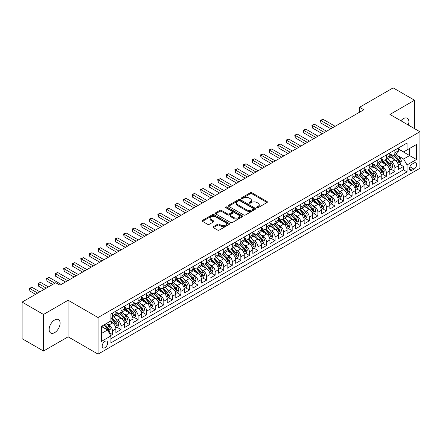 <?xml version="1.0" encoding="UTF-8"?>
<svg xmlns="http://www.w3.org/2000/svg" width="442" height="442" viewBox="0 0 442 442"><rect width="100%" height="100%" fill="white"/><g stroke="black" fill="none" stroke-linecap="round" stroke-linejoin="round"><path stroke-width="0.66" d="M256.951 207.657A0.834 0.481 0 0 0 258.128 207.657L267.056 202.508A1.188 0.685 0 0 0 267.404 202.022A1.188 0.685 0 0 0 267.056 201.535L251.934 192.806A1.188 0.685 0 0 0 250.249 192.806L241.326 197.955A0.834 0.481 0 0 0 241.083 198.298A0.834 0.481 0 0 0 241.326 198.635A0.834 0.481 0 0 0 242.503 198.635L243.658 197.972A3.801 2.193 0 0 1 249.034 197.972L250.294 198.696A3.801 2.193 0 0 1 251.41 200.248A3.801 2.193 0 0 1 250.294 201.801L249.139 202.469A0.834 0.481 0 0 0 248.896 202.806A0.834 0.481 0 0 0 249.139 203.149A0.834 0.481 0 0 0 250.316 203.149L251.47 202.48A3.801 2.193 0 0 1 256.846 202.48L258.106 203.209A3.801 2.193 0 0 1 259.222 204.762A3.801 2.193 0 0 1 258.106 206.315L256.951 206.978A0.834 0.481 0 0 0 256.708 207.32A0.834 0.481 0 0 0 256.951 207.657L256.951 206.978M54.626 332.649A7.746 4.475 120 0 0 59.687 325.82A7.746 4.475 120 0 0 58.499 319.61A7.746 4.475 120 0 0 54.626 319.997A7.746 4.475 120 0 0 49.565 326.82A7.746 4.475 120 0 0 50.753 333.03A7.746 4.475 120 0 0 54.626 332.649M408.292 125.036A7.746 4.475 120 0 0 407.297 118.235A7.746 4.475 120 0 0 403.424 118.622A7.746 4.475 120 0 0 400.911 120.776M104.914 347.694A3.873 2.238 120 0 0 107.445 344.279A3.873 2.238 120 0 0 106.848 341.174A3.873 2.238 120 0 0 104.914 341.368A3.873 2.238 120 0 0 102.384 344.782A3.873 2.238 120 0 0 102.975 347.887A3.873 2.238 120 0 0 104.914 347.694M213.37 226.663A1.188 0.685 0 0 0 213.022 227.144A1.188 0.685 0 0 0 213.37 227.63L217.613 230.083A1.188 0.685 0 0 0 219.293 230.083L229.205 224.359A1.188 0.685 0 0 0 229.553 223.873A1.188 0.685 0 0 0 229.205 223.387L214.083 214.657A1.188 0.685 0 0 0 212.403 214.657L202.491 220.381A1.188 0.685 0 0 0 202.143 220.867A1.188 0.685 0 0 0 202.491 221.348L207.613 224.309A1.188 0.685 0 0 0 209.293 224.309L213.536 221.862A1.188 0.685 0 0 0 213.884 221.376A1.188 0.685 0 0 0 213.536 220.889L210.994 219.42A3.177 1.834 0 0 1 210.066 218.127A3.177 1.834 0 0 1 212.027 216.431A3.177 1.834 0 0 1 215.492 216.829L225.448 222.575A3.177 1.834 0 0 1 226.376 223.873A3.177 1.834 0 0 1 224.414 225.569A3.177 1.834 0 0 1 220.95 225.171L219.293 224.21A1.188 0.685 0 0 0 217.613 224.21L213.37 226.663L213.37 227.63L217.613 225.199L217.613 224.21M68.107 300.251L43.498 314.461L22.1 302.107L22.1 338.677L43.498 351.031L68.107 336.821L98.063 354.119L98.063 317.549L68.107 300.251L68.107 336.821M414.552 128.65L414.552 100.235L389.943 114.445L419.9 131.738L98.063 317.549M414.552 100.235L393.153 87.881L359.556 107.279L359.556 112.218M22.1 302.107L55.698 282.709L59.974 285.178L363.838 109.749L359.556 107.279M243.741 214.994A1.188 0.685 0 0 0 245.42 214.994L255.332 209.27A1.188 0.685 0 0 0 255.68 208.784A1.188 0.685 0 0 0 255.332 208.304L240.21 199.569A1.188 0.685 0 0 0 238.531 199.569L228.619 205.292A1.188 0.685 0 0 0 228.271 205.779A1.188 0.685 0 0 0 228.619 206.265L243.741 214.994M226.05 207.839A0.834 0.481 0 0 1 226.895 207.955L226.895 206.966L242.271 215.845A1.188 0.685 0 0 1 242.619 216.331A1.188 0.685 0 0 1 242.271 216.812L232.354 222.536A1.188 0.685 0 0 1 230.674 222.536L215.552 213.806L219.796 211.375L219.796 210.386L215.552 212.84A1.188 0.685 0 0 0 215.204 213.32A1.188 0.685 0 0 0 215.552 213.806L215.552 212.84M219.796 211.375A1.188 0.685 0 0 1 221.475 211.375L221.475 210.386A1.188 0.685 0 0 0 219.796 210.386M221.475 210.386L227.608 213.928A1.188 0.685 0 0 0 229.287 213.928L232.105 212.304A1.188 0.685 0 0 0 232.453 211.817A1.188 0.685 0 0 0 232.105 211.331L225.718 207.646A0.834 0.481 0 0 1 225.475 207.309A0.834 0.481 0 0 1 225.989 206.862A0.834 0.481 0 0 1 226.895 206.966M110.671 335.528L112.445 334.5L108.892 332.45M106.87 323.721L109.019 324.964A4.84 2.796 60 0 1 112.445 330.892L115.87 328.914L115.87 332.522L121.003 329.561L117.108 327.312M115.434 318.781L117.583 320.019A4.84 2.796 60 0 1 121.003 325.953L124.429 323.975L124.429 327.583L129.561 324.616L125.672 322.367M123.992 313.837L126.141 315.08A4.84 2.796 60 0 1 129.561 321.008L132.987 319.03L132.987 322.638L138.125 319.677L134.23 317.428M132.55 308.897L134.7 310.135A4.84 2.796 60 0 1 138.125 316.069L141.545 314.091L141.545 317.699L146.683 314.732L142.788 312.483M141.108 303.952L143.258 305.195A4.84 2.796 60 0 1 146.683 311.124L150.109 309.146L150.109 312.754L155.241 309.792L151.346 307.544M149.667 299.013L151.816 300.251A4.84 2.796 60 0 1 155.241 306.184L158.667 304.207L158.667 307.814L163.8 304.847L159.905 302.599M158.23 294.068L160.38 295.311A4.84 2.796 60 0 1 163.8 301.24L167.225 299.267L167.225 302.875L172.363 299.908L168.468 297.659M166.789 289.129L168.938 290.372A4.84 2.796 60 0 1 172.363 296.3L175.783 294.322L175.783 297.93L180.922 294.963L177.027 292.714M175.347 284.189L177.496 285.427A4.84 2.796 60 0 1 180.922 291.361L184.342 289.383L184.342 292.991L189.48 290.024L185.585 287.775M183.905 279.245L186.054 280.488A4.84 2.796 60 0 1 189.48 286.416L192.905 284.438L192.905 288.046L198.038 285.084L194.143 282.836M192.469 274.305L194.618 275.543A4.84 2.796 60 0 1 198.038 281.477L201.464 279.499L201.464 283.107L206.596 280.14L202.707 277.891M201.027 269.36L203.176 270.603A4.84 2.796 60 0 1 206.596 276.532L210.022 274.554L210.022 278.162L215.16 275.2L211.265 272.952M209.585 264.421L211.735 265.659A4.84 2.796 60 0 1 215.16 271.592L218.58 269.614L218.58 273.222L223.718 270.255L219.823 268.007M218.144 259.476L220.293 260.719A4.84 2.796 60 0 1 223.718 266.648L227.144 264.675L227.144 268.283L232.277 265.316L228.381 263.067M226.702 254.537L228.851 255.78A4.84 2.796 60 0 1 232.277 261.708L235.702 259.73L235.702 263.338L240.835 260.371L236.94 258.122M235.266 249.597L237.415 250.835A4.84 2.796 60 0 1 240.835 256.763L244.26 254.791L244.26 258.399L249.398 255.432L245.503 253.183M243.824 244.653L245.973 245.896A4.84 2.796 60 0 1 249.398 251.824L252.818 249.846L252.818 253.454L257.957 250.492L254.062 248.244M252.382 239.713L254.531 240.951A4.84 2.796 60 0 1 257.957 246.885L261.377 244.907L261.377 248.514L266.515 245.548L262.62 243.299M260.94 234.768L263.089 236.011A4.84 2.796 60 0 1 266.515 241.94L269.94 239.962L269.94 243.57L275.073 240.608L271.178 238.36M269.504 229.829L271.653 231.067A4.84 2.796 60 0 1 275.073 237L278.499 235.022L278.499 238.63L283.631 235.663L279.742 233.415M278.062 224.884L280.211 226.127A4.84 2.796 60 0 1 283.631 232.056L287.057 230.083L287.057 233.685L292.195 230.724L288.3 228.475M286.62 219.945L288.77 221.188A4.84 2.796 60 0 1 292.195 227.116L295.615 225.138L295.615 228.746L300.753 225.779L296.858 223.53M295.179 215.005L297.328 216.243A4.84 2.796 60 0 1 300.753 222.171L304.179 220.199L304.179 223.807L309.312 220.84L305.416 218.591M303.737 210.06L305.886 211.304A4.84 2.796 60 0 1 309.312 217.232L312.737 215.254L312.737 218.862L317.87 215.9L313.975 213.652M312.301 205.121L314.45 206.359A4.84 2.796 60 0 1 317.87 212.293L321.295 210.315L321.295 213.922L326.434 210.956L322.538 208.707M320.859 200.176L323.008 201.419A4.84 2.796 60 0 1 326.434 207.348L329.854 205.37L329.854 208.978L334.992 206.016L331.097 203.768M329.417 195.237L331.566 196.475A4.84 2.796 60 0 1 334.992 202.408L338.412 200.43L338.412 204.038L343.55 201.071L339.655 198.823M337.975 190.292L340.125 191.535A4.84 2.796 60 0 1 343.55 197.463L346.976 195.491L346.976 199.093L352.108 196.132L348.213 193.883M346.539 185.353L348.683 186.596A4.84 2.796 60 0 1 352.108 192.524L355.534 190.546L355.534 194.154L360.666 191.187L356.771 188.938M355.097 180.413L357.247 181.651A4.84 2.796 60 0 1 360.666 187.579L364.092 185.607L364.092 189.215L369.23 186.248L365.335 183.999M363.656 175.468L365.805 176.712A4.84 2.796 60 0 1 369.23 182.64L372.65 180.662L372.65 184.27L377.788 181.303L373.893 179.06M372.214 170.529L374.363 171.767A4.84 2.796 60 0 1 377.788 177.701L381.214 175.723L381.214 179.33L386.347 176.364L382.452 174.115M380.772 165.584L382.921 166.827A4.84 2.796 60 0 1 386.347 172.756L389.772 170.778L389.772 174.386L394.905 171.424L394.905 167.816A4.84 2.796 -120 0 0 391.485 161.882L389.336 160.645M391.01 169.175L394.905 171.424M115.87 328.914A4.84 2.796 -120 0 0 112.445 322.986L109.876 321.505M124.429 323.975A4.84 2.796 -120 0 0 121.003 318.041L115.71 314.986M132.987 319.03A4.84 2.796 -120 0 0 129.561 313.102L124.268 310.046M141.545 314.091A4.84 2.796 -120 0 0 138.125 308.162L132.832 305.102M150.109 309.146A4.84 2.796 -120 0 0 146.683 303.218L141.39 300.162M158.667 304.207A4.84 2.796 -120 0 0 155.241 298.278L149.948 295.223M167.225 299.267A4.84 2.796 -120 0 0 163.8 293.333L158.507 290.278M175.783 294.322A4.84 2.796 -120 0 0 172.363 288.394L167.065 285.339M184.342 289.383A4.84 2.796 -120 0 0 180.922 283.449L175.629 280.394M192.905 284.438A4.84 2.796 -120 0 0 189.48 278.51L184.187 275.454M201.464 279.499A4.84 2.796 -120 0 0 198.038 273.57L192.745 270.51M210.022 274.554A4.84 2.796 -120 0 0 206.596 268.625L201.303 265.57M218.58 269.614A4.84 2.796 -120 0 0 215.16 263.686L209.867 260.631M227.144 264.675A4.84 2.796 -120 0 0 223.718 258.741L218.425 255.686M235.702 259.73A4.84 2.796 -120 0 0 232.277 253.802L226.984 250.747M244.26 254.791A4.84 2.796 -120 0 0 240.835 248.857L235.542 245.802M252.818 249.846A4.84 2.796 -120 0 0 249.398 243.918L244.1 240.862M261.377 244.907A4.84 2.796 -120 0 0 257.957 238.978L252.664 235.917M269.94 239.962A4.84 2.796 -120 0 0 266.515 234.033L261.222 230.978M278.499 235.022A4.84 2.796 -120 0 0 275.073 229.094L269.78 226.039M287.057 230.083A4.84 2.796 -120 0 0 283.631 224.149L278.338 221.094M295.615 225.138A4.84 2.796 -120 0 0 292.195 219.21L286.902 216.155M304.179 220.199A4.84 2.796 -120 0 0 300.753 214.265L295.46 211.21M312.737 215.254A4.84 2.796 -120 0 0 309.312 209.326L304.019 206.27M321.295 210.315A4.84 2.796 -120 0 0 317.87 204.381L312.577 201.325M329.854 205.37A4.84 2.796 -120 0 0 326.434 199.441L321.135 196.386M338.412 200.43A4.84 2.796 -120 0 0 334.992 194.502L329.699 191.441M346.976 195.491A4.84 2.796 -120 0 0 343.55 189.557L338.257 186.502M355.534 190.546A4.84 2.796 -120 0 0 352.108 184.618L346.815 181.563M364.092 185.607A4.84 2.796 -120 0 0 360.666 179.673L355.374 176.618M372.65 180.662A4.84 2.796 -120 0 0 369.23 174.734L363.937 171.678M381.214 175.723A4.84 2.796 -120 0 0 377.788 169.789L372.495 166.733M389.772 170.778A4.84 2.796 -120 0 0 386.347 164.849L381.054 161.794M413.994 163.021L412.11 164.109A3.751 2.166 120 0 0 409.662 167.413A3.751 2.166 120 0 0 410.237 170.424A3.751 2.166 120 0 0 412.11 170.236L413.994 169.148A3.751 2.166 120 0 0 416.447 165.844A3.751 2.166 120 0 0 415.872 162.833A3.751 2.166 120 0 0 413.994 163.021M98.063 354.119L419.9 168.308L419.9 131.738M101.489 333.461L107.478 330.003L110.903 335.931L110.903 342.854L407.06 171.866L407.06 164.949L403.634 159.021L397.894 155.7M110.903 335.931L101.489 341.368L101.489 326.345L110.903 320.909L110.903 313.991L407.06 143.009L407.06 149.926L416.474 144.49L416.474 159.512L407.06 164.949M115.87 311.914L117.583 312.903A4.84 2.796 60 0 0 120.003 313.146L123.423 311.168A4.84 2.796 -120 0 0 124.429 308.952L124.429 306.184M124.429 306.975L126.141 307.964A4.84 2.796 60 0 0 128.561 308.201L131.987 306.223A4.84 2.796 -120 0 0 132.987 304.008L132.987 301.24M132.987 302.03L134.7 303.019A4.84 2.796 60 0 0 137.119 303.262L140.545 301.284A4.84 2.796 -120 0 0 141.545 299.068L141.545 296.3M141.545 297.09L143.258 298.079A4.84 2.796 60 0 0 145.678 298.317L149.103 296.344A4.84 2.796 -120 0 0 150.109 294.123L150.109 291.355M150.109 292.151L151.816 293.134A4.84 2.796 60 0 0 154.241 293.377L157.661 291.4A4.84 2.796 -120 0 0 158.667 289.184L158.667 286.416M158.667 287.206L160.38 288.195A4.84 2.796 60 0 0 162.8 288.433L166.225 286.46A4.84 2.796 -120 0 0 167.225 284.239L167.225 281.477M167.225 282.267L168.938 283.256A4.84 2.796 60 0 0 171.358 283.493L174.783 281.515A4.84 2.796 -120 0 0 175.783 279.3L175.783 276.532M175.783 277.322L177.496 278.311A4.84 2.796 60 0 0 179.916 278.554L183.342 276.576A4.84 2.796 -120 0 0 184.342 274.36L184.342 271.592M184.342 272.382L186.054 273.371A4.84 2.796 60 0 0 188.474 273.609L191.9 271.631A4.84 2.796 -120 0 0 192.905 269.416L192.905 266.648M192.905 267.438L194.618 268.427A4.84 2.796 60 0 0 197.038 268.67L200.458 266.692A4.84 2.796 -120 0 0 201.464 264.476L201.464 261.708M201.464 262.498L203.176 263.487A4.84 2.796 60 0 0 205.596 263.725L209.022 261.752A4.84 2.796 -120 0 0 210.022 259.531L210.022 256.763M210.022 257.559L211.735 258.542A4.84 2.796 60 0 0 214.155 258.785L217.58 256.808A4.84 2.796 -120 0 0 218.58 254.592L218.58 251.824M218.58 252.614L220.293 253.603A4.84 2.796 60 0 0 222.713 253.841L226.138 251.868A4.84 2.796 -120 0 0 227.144 249.647L227.144 246.885M227.144 247.675L228.851 248.664A4.84 2.796 60 0 0 231.276 248.901L234.696 246.923A4.84 2.796 -120 0 0 235.702 244.708L235.702 241.94M235.702 242.73L237.415 243.719A4.84 2.796 60 0 0 239.835 243.962L243.255 241.984A4.84 2.796 -120 0 0 244.26 239.768L244.26 237M244.26 237.79L245.973 238.779A4.84 2.796 60 0 0 248.393 239.017L251.818 237.039A4.84 2.796 -120 0 0 252.818 234.824L252.818 232.056M252.818 232.846L254.531 233.835A4.84 2.796 60 0 0 256.951 234.078L260.377 232.1A4.84 2.796 -120 0 0 261.377 229.884L261.377 227.116M261.377 227.906L263.089 228.895A4.84 2.796 60 0 0 265.509 229.133L268.935 227.155A4.84 2.796 -120 0 0 269.94 224.939L269.94 222.171M269.94 222.967L271.653 223.95A4.84 2.796 60 0 0 274.073 224.193L277.493 222.215A4.84 2.796 -120 0 0 278.499 220L278.499 217.232M278.499 218.022L280.211 219.011A4.84 2.796 60 0 0 282.631 219.249L286.057 217.276A4.84 2.796 -120 0 0 287.057 215.055L287.057 212.293M287.057 213.083L288.77 214.072A4.84 2.796 60 0 0 291.19 214.309L294.615 212.331A4.84 2.796 -120 0 0 295.615 210.116L295.615 207.348M295.615 208.138L297.328 209.127A4.84 2.796 60 0 0 299.748 209.37L303.173 207.392A4.84 2.796 -120 0 0 304.179 205.176L304.179 202.408M304.179 203.198L305.886 204.187A4.84 2.796 60 0 0 308.312 204.425L311.732 202.447A4.84 2.796 -120 0 0 312.737 200.232L312.737 197.463M312.737 198.254L314.45 199.243A4.84 2.796 60 0 0 316.87 199.486L320.29 197.508A4.84 2.796 -120 0 0 321.295 195.292L321.295 192.524M321.295 193.314L323.008 194.303A4.84 2.796 60 0 0 325.428 194.541L328.854 192.563A4.84 2.796 -120 0 0 329.854 190.347L329.854 187.579M329.854 188.369L331.566 189.358A4.84 2.796 60 0 0 333.986 189.601L337.412 187.623A4.84 2.796 -120 0 0 338.412 185.408L338.412 182.64M338.412 183.43L340.125 184.419A4.84 2.796 60 0 0 342.544 184.657L345.97 182.684A4.84 2.796 -120 0 0 346.976 180.463L346.976 177.695M346.976 178.491L348.683 179.48A4.84 2.796 60 0 0 351.108 179.717L354.528 177.739A4.84 2.796 -120 0 0 355.534 175.524L355.534 172.756M355.534 173.546L357.247 174.535A4.84 2.796 60 0 0 359.666 174.772L363.092 172.8A4.84 2.796 -120 0 0 364.092 170.584L364.092 167.816M364.092 168.606L365.805 169.595A4.84 2.796 60 0 0 368.225 169.833L371.65 167.855A4.84 2.796 -120 0 0 372.65 165.639L372.65 162.871M372.65 163.662L374.363 164.651A4.84 2.796 60 0 0 376.783 164.894L380.208 162.916A4.84 2.796 -120 0 0 381.214 160.7L381.214 157.932M381.214 158.722L382.921 159.711A4.84 2.796 60 0 0 385.347 159.949L388.767 157.971A4.84 2.796 -120 0 0 389.772 155.755L389.772 152.987M110.903 338.699L403.463 169.789L403.463 166.479L398.33 169.446L398.33 165.838A4.84 2.796 -120 0 0 394.905 159.91L389.612 156.849M389.772 153.777L391.485 154.766A4.84 2.796 -120 0 0 393.905 155.009A4.84 2.796 -120 0 0 394.905 152.794L394.905 150.026M393.905 155.009L397.325 153.031A4.84 2.796 -120 0 0 398.33 150.816L398.33 148.048M112.445 313.102L112.445 315.87A4.84 2.796 60 0 1 111.445 318.085A4.84 2.796 60 0 1 110.903 318.279M111.445 318.085L114.865 316.107A4.84 2.796 -120 0 0 115.87 313.892L115.87 311.124M121.003 308.162L121.003 310.925A4.84 2.796 60 0 1 120.003 313.146M129.561 303.218L129.561 305.986A4.84 2.796 60 0 1 128.561 308.201M138.125 298.278L138.125 301.046A4.84 2.796 60 0 1 137.119 303.262M146.683 293.333L146.683 296.101A4.84 2.796 60 0 1 145.678 298.317M155.241 288.394L155.241 291.162A4.84 2.796 60 0 1 154.241 293.377M163.8 283.449L163.8 286.217A4.84 2.796 60 0 1 162.8 288.433M172.363 278.51L172.363 281.278A4.84 2.796 60 0 1 171.358 283.493M180.922 273.57L180.922 276.333A4.84 2.796 60 0 1 179.916 278.554M189.48 268.625L189.48 271.394A4.84 2.796 60 0 1 188.474 273.609M198.038 263.686L198.038 266.454A4.84 2.796 60 0 1 197.038 268.67M206.596 258.741L206.596 261.509A4.84 2.796 60 0 1 205.596 263.725M215.16 253.802L215.16 256.57A4.84 2.796 60 0 1 214.155 258.785M223.718 248.857L223.718 251.625A4.84 2.796 60 0 1 222.713 253.841M232.277 243.918L232.277 246.686A4.84 2.796 60 0 1 231.276 248.901M240.835 238.973L240.835 241.741A4.84 2.796 60 0 1 239.835 243.962M249.398 234.033L249.398 236.802A4.84 2.796 60 0 1 248.393 239.017M257.957 229.094L257.957 231.857A4.84 2.796 60 0 1 256.951 234.078M266.515 224.149L266.515 226.917A4.84 2.796 60 0 1 265.509 229.133M275.073 219.21L275.073 221.978A4.84 2.796 60 0 1 274.073 224.193M283.631 214.265L283.631 217.033A4.84 2.796 60 0 1 282.631 219.249M292.195 209.326L292.195 212.094A4.84 2.796 60 0 1 291.19 214.309M300.753 204.381L300.753 207.149A4.84 2.796 60 0 1 299.748 209.37M309.312 199.441L309.312 202.209A4.84 2.796 60 0 1 308.312 204.425M317.87 194.502L317.87 197.265A4.84 2.796 60 0 1 316.87 199.486M326.434 189.557L326.434 192.325A4.84 2.796 60 0 1 325.428 194.541M334.992 184.618L334.992 187.386A4.84 2.796 60 0 1 333.986 189.601M343.55 179.673L343.55 182.441A4.84 2.796 60 0 1 342.544 184.657M352.108 174.734L352.108 177.502A4.84 2.796 60 0 1 351.108 179.717M360.666 169.789L360.666 172.557A4.84 2.796 60 0 1 359.666 174.772M369.23 164.849L369.23 167.617A4.84 2.796 60 0 1 368.225 169.833M377.788 159.91L377.788 162.673A4.84 2.796 60 0 1 376.783 164.894M386.347 154.965L386.347 157.733A4.84 2.796 60 0 1 385.347 159.949M386.347 172.756L386.347 176.364M377.788 177.701L377.788 181.303M369.23 182.64L369.23 186.248M360.666 187.579L360.666 191.187M352.108 192.524L352.108 196.132M343.55 197.463L343.55 201.071M334.992 202.408L334.992 206.016M326.434 207.348L326.434 210.956M317.87 212.293L317.87 215.9M309.312 217.232L309.312 220.84M300.753 222.171L300.753 225.779M292.195 227.116L292.195 230.724M283.631 232.056L283.631 235.663M275.073 237L275.073 240.608M266.515 241.94L266.515 245.548M257.957 246.885L257.957 250.492M249.398 251.824L249.398 255.432M240.835 256.763L240.835 260.371M232.277 261.708L232.277 265.316M223.718 266.648L223.718 270.255M215.16 271.592L215.16 275.2M206.596 276.532L206.596 280.14M198.038 281.477L198.038 285.084M189.48 286.416L189.48 290.024M180.922 291.361L180.922 294.963M172.363 296.3L172.363 299.908M163.8 301.24L163.8 304.847M155.241 306.184L155.241 309.792M146.683 311.124L146.683 314.732M138.125 316.069L138.125 319.677M129.561 321.008L129.561 324.616M121.003 325.953L121.003 329.561M112.445 330.892L112.445 334.5M107.478 330.003L101.489 326.544M403.634 159.021L409.629 155.556L409.629 148.44L416.474 144.49M398.33 149.037L416.474 159.512M398.33 148.838L403.634 151.904L407.06 149.926M43.498 314.461L43.498 351.031M399.574 164.231L403.463 166.479M403.463 169.789L407.06 171.866M257.283 207.779L258.106 207.304A3.801 2.193 0 0 0 259.222 205.751L259.222 204.762M251.41 200.248L251.41 201.237A3.801 2.193 0 0 1 250.294 202.79L249.47 203.265M267.056 201.535L267.056 202.508L251.934 193.795A1.188 0.685 0 0 0 250.249 193.795L241.658 198.756M255.321 209.281L240.21 200.558A1.188 0.685 0 0 0 238.531 200.558L228.636 206.276L228.619 205.292M253.233 209.127A0.834 0.481 0 0 0 253.476 208.784A0.834 0.481 0 0 0 253.233 208.447L239.962 200.784A0.834 0.481 0 0 0 238.785 200.784L237.564 201.486A3.801 2.193 0 0 0 236.453 203.038A3.801 2.193 0 0 0 237.564 204.591L246.642 209.828A3.801 2.193 0 0 0 252.017 209.828L253.233 209.127L253.233 210.116A0.834 0.481 0 0 0 253.476 209.773L253.476 208.784M236.453 203.038L236.453 204.027A3.801 2.193 0 0 0 237.564 205.58L237.564 204.591M253.233 210.116L252.017 210.817A3.801 2.193 0 0 1 246.642 210.817L237.564 205.58M221.475 211.375L227.608 214.917A1.188 0.685 0 0 0 229.287 214.917L232.105 213.293A1.188 0.685 0 0 0 232.453 212.806L232.453 211.817M226.895 207.955L242.255 216.823M233.973 217.602A3.177 1.834 0 0 0 237.437 218A3.177 1.834 0 0 0 239.398 216.304A3.177 1.834 0 0 0 238.47 215.005L234.962 212.983A1.188 0.685 0 0 0 233.282 212.983L230.464 214.608A1.188 0.685 0 0 0 230.116 215.094A1.188 0.685 0 0 0 230.464 215.58L233.973 217.602L233.973 218.591A3.177 1.834 0 0 0 237.437 218.989A3.177 1.834 0 0 0 239.398 217.293L239.398 216.304M230.116 215.094L230.116 216.083A1.188 0.685 0 0 0 230.464 216.563L230.464 215.58M233.973 218.591L230.464 216.563M226.376 223.873L226.376 224.862A3.177 1.834 0 0 1 224.414 226.558A3.177 1.834 0 0 1 220.95 226.16L219.293 225.199A1.188 0.685 0 0 0 217.613 225.199M210.066 218.127L210.066 219.11A3.177 1.834 0 0 0 210.994 220.409L210.994 219.42M213.519 221.867L210.994 220.409M229.188 224.365L214.083 215.646A1.188 0.685 0 0 0 212.403 215.646L202.502 221.359L202.491 220.381M398.259 164.988L400.469 163.711L401.325 161.242A3.21 1.851 -120 0 0 400.076 158.23L396.165 153.7M395.38 160.219L390.745 154.849A9.26 5.348 -120 0 0 389.772 153.833M392.839 158.711L390.242 155.711A7.685 4.437 -120 0 0 389.772 155.192M335.163 126.301L323.052 119.312L320.909 120.544L320.909 123.02L330.881 128.777M393.468 155.181L397.424 159.761A3.21 1.851 60 0 1 398.568 161.971C399.049 162.617 399.391 162.418 399.596 161.38A3.21 1.851 -120 0 0 398.452 159.17L394.54 154.639M393.7 155.109L397.949 160.026A1.635 0.945 60 0 1 398.364 160.667L399.596 161.38M398.568 161.971L398.8 162.352M320.909 123.02L320.439 120.274L333.019 127.539M320.439 120.274L323.052 119.312M389.7 169.932L391.91 168.656L392.767 166.181A3.21 1.851 -120 0 0 391.518 163.17L387.606 158.645M386.822 165.164L382.186 159.794A9.26 5.348 -120 0 0 381.214 158.772M384.28 163.656L381.684 160.65A7.685 4.437 -120 0 0 381.214 160.137M326.599 131.246L314.489 124.252L312.35 125.489L312.35 127.959L322.323 133.716M384.91 160.126L388.866 164.706A3.21 1.851 60 0 1 390.01 166.916C390.49 167.557 390.833 167.363 391.032 166.319A3.21 1.851 -120 0 0 389.888 164.109L385.982 159.584M385.142 160.048L389.391 164.971A1.635 0.945 60 0 1 389.805 165.612L391.032 166.319M390.01 166.916L390.242 167.291M312.35 127.959L311.881 125.219L324.461 132.478M311.881 125.219L314.489 124.252M381.137 174.872L383.352 173.595L384.208 171.126A3.21 1.851 -120 0 0 382.96 168.115L379.048 163.584M378.264 170.104L373.623 164.733A9.26 5.348 -120 0 0 372.65 163.717M375.722 168.595L373.125 165.595A7.685 4.437 -120 0 0 372.65 165.076M318.041 136.186L305.93 129.197L303.792 130.429L303.792 132.904L313.765 138.655M376.346 165.065L380.302 169.645A3.21 1.851 60 0 1 381.446 171.855C381.932 172.502 382.275 172.303 382.474 171.264A3.21 1.851 -120 0 0 381.33 169.054L377.418 164.523M376.578 164.993L380.833 169.91A1.635 0.945 60 0 1 381.242 170.551L382.474 171.264M381.446 171.855L381.684 172.236M303.792 132.904L303.322 130.158L315.903 137.423M303.322 130.158L305.93 129.197M372.578 179.817L374.794 178.54L375.645 176.065A3.21 1.851 -120 0 0 374.396 173.054L370.49 168.529M369.705 175.049L365.064 169.678A9.26 5.348 -120 0 0 364.092 168.656M367.158 173.54L364.567 170.535A7.685 4.437 -120 0 0 364.092 170.021M309.483 141.131L297.372 134.136L295.234 135.374L295.234 137.843L305.201 143.6M367.788 170.01L371.744 174.584A3.21 1.851 60 0 1 372.888 176.794C373.368 177.441 373.711 177.242 373.915 176.203A3.21 1.851 -120 0 0 372.772 173.993L368.86 169.468M368.02 169.932L372.274 174.855A1.635 0.945 60 0 1 372.683 175.491L373.915 176.203M372.888 176.794L373.12 177.176M295.234 137.843L294.759 135.103L307.345 142.363M294.759 135.103L297.372 134.136M364.02 184.756L366.23 183.48L367.087 181.01A3.21 1.851 -120 0 0 365.838 177.999L361.926 173.468M361.142 179.988L356.506 174.618A9.26 5.348 -120 0 0 355.534 173.601M358.6 178.48L356.009 175.48A7.685 4.437 -120 0 0 355.534 174.96M300.925 146.07L288.814 139.081L286.67 140.313L286.67 142.783L296.643 148.54M359.23 174.949L363.186 179.529A3.21 1.851 60 0 1 364.33 181.739C364.81 182.386 365.153 182.187 365.357 181.148A3.21 1.851 -120 0 0 364.214 178.938L360.302 174.408M359.462 174.872L363.711 179.795A1.635 0.945 60 0 1 364.125 180.435L365.357 181.148M364.33 181.739L364.562 182.121M286.67 142.783L286.201 140.042L298.781 147.308M286.201 140.042L288.814 139.081M355.462 189.701L357.672 188.419L358.528 185.949A3.21 1.851 -120 0 0 357.28 182.938L353.368 178.413M352.583 184.927L347.948 179.557A9.26 5.348 -120 0 0 346.976 178.54M350.042 183.424L347.445 180.419A7.685 4.437 -120 0 0 346.976 179.905M292.366 151.015L280.25 144.02L278.112 145.258L278.112 147.727L288.085 153.484M350.672 179.888L354.628 184.469A3.21 1.851 60 0 1 355.771 186.679C356.252 187.325 356.595 187.126 356.799 186.088A3.21 1.851 -120 0 0 355.655 183.878L351.744 179.347M350.904 179.817L355.153 184.739A1.635 0.945 60 0 1 355.567 185.375L356.799 186.088M355.771 186.679L356.003 187.06M278.112 147.727L277.642 144.982L290.223 152.247M277.642 144.982L280.25 144.02M346.904 194.64L349.114 193.364L349.97 190.894A3.21 1.851 -120 0 0 348.721 187.878L344.81 183.353M344.025 189.872L339.39 184.502A9.26 5.348 -120 0 0 338.412 183.485M341.484 188.364L338.887 185.358A7.685 4.437 -120 0 0 338.412 184.844M283.803 155.954L271.692 148.96L269.554 150.197L269.554 152.667L279.526 158.424M342.114 184.833L346.064 189.414A3.21 1.851 60 0 1 347.208 191.624C347.694 192.264 348.036 192.071 348.235 191.027A3.21 1.851 -120 0 0 347.092 188.817L343.185 184.292M342.346 184.756L346.594 189.679A1.635 0.945 60 0 1 347.003 190.32L348.235 191.027M347.208 191.624L347.445 192.005M269.554 152.667L269.084 149.926L281.664 157.192M269.084 149.926L271.692 148.96M338.34 199.58L340.555 198.303L341.412 195.834A3.21 1.851 -120 0 0 340.158 192.822L336.252 188.292M335.467 194.811L330.826 189.441A9.26 5.348 -120 0 0 329.854 188.425M332.92 193.309L330.329 190.303A7.685 4.437 -120 0 0 329.854 189.784M275.244 160.894L263.134 153.904L260.995 155.136L260.995 157.612L270.968 163.369M333.55 189.773L337.506 194.353A3.21 1.851 60 0 1 338.649 196.563C339.13 197.209 339.473 197.01 339.677 195.972A3.21 1.851 -120 0 0 338.533 193.762L334.622 189.231M333.782 189.701L338.036 194.618A1.635 0.945 60 0 1 338.445 195.259L339.677 195.972M338.649 196.563L338.881 196.944M260.995 157.612L260.526 154.866L273.106 162.131M260.526 154.866L263.134 153.904M329.782 204.524L331.997 203.248L332.848 200.778A3.21 1.851 -120 0 0 331.599 197.762L327.688 193.237M326.909 199.756L322.268 194.386A9.26 5.348 -120 0 0 321.295 193.369M324.362 198.248L321.77 195.242A7.685 4.437 -120 0 0 321.295 194.729M266.686 165.838L254.575 158.844L252.437 160.081L252.437 162.551L262.404 168.308M324.992 194.718L328.947 199.298A3.21 1.851 60 0 1 330.091 201.508C330.572 202.149 330.914 201.955 331.119 200.911A3.21 1.851 -120 0 0 329.975 198.701L326.063 194.176M325.224 194.64L329.472 199.563A1.635 0.945 60 0 1 329.887 200.204L331.119 200.911M330.091 201.508L330.323 201.883M252.437 162.551L251.962 159.811L264.548 167.07M251.962 159.811L254.575 158.844M321.224 209.464L323.433 208.188L324.29 205.718A3.21 1.851 -120 0 0 323.041 202.707L319.13 198.176M318.345 204.696L313.709 199.325A9.26 5.348 -120 0 0 312.737 198.309M315.803 203.187L313.207 200.187A7.685 4.437 -120 0 0 312.737 199.668M258.128 170.778L246.017 163.789L243.873 165.021L243.873 167.496L253.846 173.253M316.433 199.657L320.389 204.237A3.21 1.851 60 0 1 321.533 206.447C322.014 207.094 322.356 206.895 322.561 205.856A3.21 1.851 -120 0 0 321.417 203.646L317.505 199.115M316.665 199.585L320.914 204.502A1.635 0.945 60 0 1 321.328 205.143L322.561 205.856M321.533 206.447L321.765 206.828M243.873 167.496L243.404 164.75L255.984 172.015M243.404 164.75L246.017 163.789M312.665 214.409L314.875 213.132L315.732 210.657A3.21 1.851 -120 0 0 314.483 207.646L310.571 203.121M309.787 209.641L305.151 204.27A9.26 5.348 -120 0 0 304.179 203.248M307.245 208.132L304.648 205.127A7.685 4.437 -120 0 0 304.179 204.613M249.564 175.723L237.453 168.728L235.315 169.966L235.315 172.435L245.288 178.192M307.875 204.602L311.831 209.182A3.21 1.851 60 0 1 312.975 211.387C313.455 212.033 313.798 211.834 313.997 210.795A3.21 1.851 -120 0 0 312.853 208.585L308.947 204.06M308.107 204.524L312.356 209.447A1.635 0.945 60 0 1 312.77 210.083L313.997 210.795M312.975 211.387L313.207 211.768M235.315 172.435L234.846 169.695L247.426 176.955M234.846 169.695L237.453 168.728M304.107 219.348L306.317 218.072L307.173 215.602A3.21 1.851 -120 0 0 305.925 212.591L302.013 208.06M301.229 214.58L296.588 209.21A9.26 5.348 -120 0 0 295.615 208.193M298.687 213.072L296.09 210.072A7.685 4.437 -120 0 0 295.615 209.552M241.006 180.662L228.895 173.673L226.757 174.905L226.757 177.375L236.73 183.132M299.311 209.541L303.267 214.121A3.21 1.851 60 0 1 304.411 216.331C304.897 216.978 305.24 216.779 305.439 215.74A3.21 1.851 -120 0 0 304.295 213.53L300.383 209M299.549 209.464L303.798 214.387A1.635 0.945 60 0 1 304.207 215.027L305.439 215.74M304.411 216.331L304.648 216.713M226.757 177.375L226.287 174.634L238.868 181.9M226.287 174.634L228.895 173.673M295.543 224.293L297.759 223.017L298.61 220.541A3.21 1.851 -120 0 0 297.361 217.53L293.455 213.005M292.67 219.519L288.029 214.155A9.26 5.348 -120 0 0 287.057 213.132M290.123 218.017L287.532 215.011A7.685 4.437 -120 0 0 287.057 214.497M232.448 185.607L220.337 178.612L218.199 179.85L218.199 182.319L228.166 188.077M290.753 214.48L294.709 219.061A3.21 1.851 60 0 1 295.853 221.271C296.333 221.917 296.676 221.718 296.88 220.68A3.21 1.851 -120 0 0 295.737 218.47L291.825 213.945M290.985 214.409L295.239 219.331A1.635 0.945 60 0 1 295.648 219.967L296.88 220.68M295.853 221.271L296.085 221.652M218.199 182.319L217.724 179.574L230.31 186.839M217.724 179.574L220.337 178.612M286.985 229.232L289.195 227.956L290.051 225.486A3.21 1.851 -120 0 0 288.803 222.475L284.891 217.945M284.112 224.464L279.471 219.094A9.26 5.348 -120 0 0 278.499 218.077M281.565 222.956L278.974 219.95A7.685 4.437 -120 0 0 278.499 219.436M223.89 190.546L211.779 183.552L209.635 184.789L209.635 187.259L219.608 193.016M282.195 219.425L286.151 224.006A3.21 1.851 60 0 1 287.294 226.216C287.775 226.862 288.118 226.663 288.322 225.619A3.21 1.851 -120 0 0 287.178 223.409L283.267 218.884M282.427 219.348L286.676 224.271A1.635 0.945 60 0 1 287.09 224.912L288.322 225.619M287.294 226.216L287.527 226.597M209.635 187.259L209.165 184.518L221.746 191.784M209.165 184.518L211.779 183.552M278.427 234.177L280.637 232.895L281.493 230.426A3.21 1.851 -120 0 0 280.245 227.415L276.333 222.884M275.548 229.404L270.913 224.033A9.26 5.348 -120 0 0 269.94 223.017M273.007 227.901L270.41 224.895A7.685 4.437 -120 0 0 269.94 224.376M215.331 195.486L203.215 188.496L201.077 189.728L201.077 192.204L211.049 197.961M273.637 224.365L277.593 228.945A3.21 1.851 60 0 1 278.736 231.155C279.217 231.801 279.559 231.602 279.764 230.564A3.21 1.851 -120 0 0 278.62 228.354L274.709 223.823M273.869 224.293L278.117 229.21A1.635 0.945 60 0 1 278.532 229.851L279.764 230.564M278.736 231.155L278.968 231.536M201.077 192.204L200.607 189.458L213.188 196.723M200.607 189.458L203.215 188.496M269.869 239.116L272.079 237.84L272.935 235.371A3.21 1.851 -120 0 0 271.686 232.354L267.775 227.829M266.99 234.348L262.355 228.978A9.26 5.348 -120 0 0 261.377 227.962M264.449 232.84L261.852 229.834A7.685 4.437 -120 0 0 261.377 229.321M206.768 200.43L194.657 193.436L192.519 194.673L192.519 197.143L202.491 202.9M265.078 229.31L269.029 233.89A3.21 1.851 60 0 1 270.173 236.1C270.659 236.741 271.001 236.547 271.2 235.503A3.21 1.851 -120 0 0 270.056 233.293L266.15 228.768M265.31 229.232L269.559 234.155A1.635 0.945 60 0 1 269.968 234.796L271.2 235.503M270.173 236.1L270.41 236.476M192.519 197.143L192.049 194.403L204.629 201.668M192.049 194.403L194.657 193.436M261.305 244.056L263.52 242.78L264.377 240.31A3.21 1.851 -120 0 0 263.128 237.299L259.216 232.768M258.432 239.288L253.791 233.917A9.26 5.348 -120 0 0 252.818 232.901M255.885 237.779L253.294 234.779A7.685 4.437 -120 0 0 252.818 234.26M198.209 205.37L186.099 198.381L183.96 199.613L183.96 202.088L193.933 207.845M256.515 234.249L260.471 238.829A3.21 1.851 60 0 1 261.614 241.039C262.1 241.686 262.438 241.487 262.642 240.448A3.21 1.851 -120 0 0 261.498 238.238L257.587 233.708M256.747 234.177L261.001 239.094A1.635 0.945 60 0 1 261.41 239.735L262.642 240.448M261.614 241.039L261.846 241.42M183.96 202.088L183.491 199.342L196.071 206.607M183.491 199.342L186.099 198.381M252.747 249.001L254.962 247.724L255.813 245.249A3.21 1.851 -120 0 0 254.564 242.238L250.653 237.713M249.874 244.233L245.233 238.862A9.26 5.348 -120 0 0 244.26 237.84M247.327 242.724L244.735 239.719A7.685 4.437 -120 0 0 244.26 239.205M189.651 210.315L177.54 203.32L175.402 204.558L175.402 207.027L185.369 212.784M247.956 239.194L251.912 243.774A3.21 1.851 60 0 1 253.056 245.984C253.537 246.625 253.879 246.426 254.084 245.387A3.21 1.851 -120 0 0 252.94 243.177L249.028 238.652M248.189 239.116L252.437 244.039A1.635 0.945 60 0 1 252.852 244.675L254.084 245.387M253.056 245.984L253.288 246.36M175.402 207.027L174.927 204.287L187.513 211.547M174.927 204.287L177.54 203.32M244.188 253.94L246.398 252.664L247.255 250.194A3.21 1.851 -120 0 0 246.006 247.183L242.094 242.652M241.31 249.172L236.674 243.802A9.26 5.348 -120 0 0 235.702 242.785M238.768 247.664L236.177 244.664A7.685 4.437 -120 0 0 235.702 244.144M181.093 215.254L168.982 208.265L166.838 209.497L166.838 211.967L176.811 217.724M239.398 244.133L243.354 248.713A3.21 1.851 60 0 1 244.498 250.923C244.978 251.57 245.321 251.371 245.525 250.332A3.21 1.851 -120 0 0 244.382 248.122L240.47 243.592M239.63 244.061L243.879 248.979A1.635 0.945 60 0 1 244.293 249.62L245.525 250.332M244.498 250.923L244.73 251.305M166.838 211.967L166.369 209.226L178.949 216.492M166.369 209.226L168.982 208.265M235.63 258.885L237.84 257.609L238.697 255.133A3.21 1.851 -120 0 0 237.448 252.122L233.536 247.597M232.752 254.111L228.116 248.747A9.26 5.348 -120 0 0 227.144 247.724M230.21 252.609L227.613 249.603A7.685 4.437 -120 0 0 227.144 249.089M172.529 220.199L160.418 213.204L158.28 214.442L158.28 216.912L168.253 222.669M230.84 249.073L234.796 253.653A3.21 1.851 60 0 1 235.94 255.863C236.42 256.509 236.763 256.31 236.967 255.272A3.21 1.851 -120 0 0 235.824 253.062L231.912 248.537M231.072 249.001L235.321 253.923A1.635 0.945 60 0 1 235.735 254.559L236.967 255.272M235.94 255.863L236.172 256.244M158.28 216.912L157.811 214.166L170.391 221.431M157.811 214.166L160.418 213.204M227.072 263.824L229.282 262.548L230.138 260.078A3.21 1.851 -120 0 0 228.89 257.067L224.978 252.537M224.193 259.056L219.558 253.686A9.26 5.348 -120 0 0 218.58 252.669M221.652 257.548L219.055 254.548A7.685 4.437 -120 0 0 218.58 254.028M163.971 225.138L151.86 218.144L149.722 219.381L149.722 221.851L159.695 227.608M222.276 254.017L226.232 258.598A3.21 1.851 60 0 1 227.376 260.808C227.862 261.454 228.205 261.255 228.403 260.211A3.21 1.851 -120 0 0 227.26 258.006L223.348 253.476M222.514 253.94L226.763 258.863A1.635 0.945 60 0 1 227.171 259.504L228.403 260.211M227.376 260.808L227.613 261.189M149.722 221.851L149.252 219.11L161.833 226.376M149.252 219.11L151.86 218.144M218.508 268.769L220.724 267.487L221.575 265.018A3.21 1.851 -120 0 0 220.326 262.007L216.42 257.476M215.635 263.996L210.994 258.625A9.26 5.348 -120 0 0 210.022 257.609M213.088 262.493L210.497 259.487A7.685 4.437 -120 0 0 210.022 258.973M155.413 230.083L143.302 223.088L141.164 224.326L141.164 226.796L151.131 232.553M213.718 258.957L217.674 263.537A3.21 1.851 60 0 1 218.818 265.747C219.298 266.393 219.641 266.195 219.845 265.156A3.21 1.851 -120 0 0 218.702 262.946L214.79 258.415M213.95 258.885L218.204 263.808A1.635 0.945 60 0 1 218.613 264.443L219.845 265.156M218.818 265.747L219.05 266.128M141.164 226.796L140.689 224.05L153.275 231.315M140.689 224.05L143.302 223.088M209.95 273.708L212.16 272.432L213.016 269.963A3.21 1.851 -120 0 0 211.768 266.946L207.856 262.421M207.077 268.94L202.436 263.57A9.26 5.348 -120 0 0 201.464 262.554M204.53 267.432L201.939 264.427A7.685 4.437 -120 0 0 201.464 263.913M146.855 235.022L134.744 228.028L132.6 229.265L132.6 231.735L142.573 237.492M205.16 263.902L209.116 268.482A3.21 1.851 60 0 1 210.259 270.692C210.74 271.333 211.083 271.139 211.287 270.095A3.21 1.851 -120 0 0 210.143 267.885L206.232 263.36M205.392 263.824L209.641 268.747A1.635 0.945 60 0 1 210.055 269.388L211.287 270.095M210.259 270.692L210.491 271.073M132.6 231.735L132.13 228.995L144.716 236.26M132.13 228.995L134.744 228.028M201.392 278.648L203.602 277.372L204.458 274.902A3.21 1.851 -120 0 0 203.209 271.891L199.298 267.36M198.513 273.88L193.878 268.509A9.26 5.348 -120 0 0 192.905 267.493M195.972 272.371L193.375 269.371A7.685 4.437 -120 0 0 192.905 268.852M138.296 239.962L126.185 232.973L124.042 234.205L124.042 236.68L134.014 242.437M196.602 268.841L200.558 273.421A3.21 1.851 60 0 1 201.701 275.631C202.182 276.278 202.524 276.079 202.729 275.04A3.21 1.851 -120 0 0 201.585 272.83L197.673 268.3M196.834 268.769L201.082 273.686A1.635 0.945 60 0 1 201.497 274.327L202.729 275.04M201.701 275.631L201.933 276.012M124.042 236.68L123.572 233.934L136.153 241.199M123.572 233.934L126.185 232.973M192.834 283.593L195.044 282.316L195.9 279.841A3.21 1.851 -120 0 0 194.651 276.83L190.74 272.305M189.955 278.825L185.32 273.454A9.26 5.348 -120 0 0 184.342 272.432M187.414 277.316L184.817 274.311A7.685 4.437 -120 0 0 184.342 273.797M129.733 244.907L117.622 237.912L115.484 239.15L115.484 241.619L125.456 247.376M188.043 273.786L191.994 278.366A3.21 1.851 60 0 1 193.137 280.576C193.624 281.217 193.966 281.024 194.165 279.979A3.21 1.851 -120 0 0 193.021 277.769L189.115 273.244M188.275 273.708L192.524 278.631A1.635 0.945 60 0 1 192.933 279.272L194.165 279.979M193.137 280.576L193.375 280.952M115.484 241.619L115.014 238.879L127.594 246.139M115.014 238.879L117.622 237.912M184.27 288.532L186.485 287.256L187.342 284.786A3.21 1.851 -120 0 0 186.093 281.775L182.181 277.245M181.397 283.764L176.756 278.394A9.26 5.348 -120 0 0 175.783 277.377M178.85 282.256L176.259 279.256A7.685 4.437 -120 0 0 175.783 278.736M121.174 249.846L109.064 242.857L106.925 244.089L106.925 246.559L116.898 252.316M179.48 278.725L183.436 283.305A3.21 1.851 60 0 1 184.579 285.515C185.065 286.162 185.408 285.963 185.607 284.924A3.21 1.851 -120 0 0 184.463 282.714L180.551 278.184M179.712 278.653L183.966 283.571A1.635 0.945 60 0 1 184.375 284.212L185.607 284.924M184.579 285.515L184.817 285.897M106.925 246.559L106.456 243.818L119.036 251.084M106.456 243.818L109.064 242.857M175.712 293.477L177.927 292.201L178.778 289.725A3.21 1.851 -120 0 0 177.529 286.714L173.618 282.189M172.839 288.703L168.198 283.339A9.26 5.348 -120 0 0 167.225 282.316M170.292 287.201L167.7 284.195A7.685 4.437 -120 0 0 167.225 283.681M112.616 254.791L100.505 247.796L98.367 249.034L98.367 251.504L108.334 257.261M170.921 283.67L174.877 288.245A3.21 1.851 60 0 1 176.021 290.455C176.502 291.101 176.844 290.902 177.049 289.864A3.21 1.851 -120 0 0 175.905 287.654L171.993 283.129M171.153 283.593L175.408 288.516A1.635 0.945 60 0 1 175.817 289.151L177.049 289.864M176.021 290.455L176.253 290.836M98.367 251.504L97.892 248.763L110.478 256.023M97.892 248.763L100.505 247.796M167.153 298.416L169.363 297.14L170.22 294.67A3.21 1.851 -120 0 0 168.971 291.659L165.059 287.129M164.275 293.648L159.639 288.278A9.26 5.348 -120 0 0 158.667 287.261M161.733 292.14L159.142 289.14A7.685 4.437 -120 0 0 158.667 288.62M104.058 259.73L91.947 252.741L89.803 253.973L89.803 256.443L99.776 262.2M162.363 288.609L166.319 293.19A3.21 1.851 60 0 1 167.463 295.4C167.943 296.046 168.286 295.847 168.49 294.808A3.21 1.851 -120 0 0 167.347 292.598L163.435 288.068M162.595 288.532L166.844 293.455A1.635 0.945 60 0 1 167.258 294.096L168.49 294.808M167.463 295.4L167.695 295.781M89.803 256.443L89.334 253.702L101.914 260.968M89.334 253.702L91.947 252.741M158.595 303.361L160.805 302.079L161.662 299.61A3.21 1.851 -120 0 0 160.413 296.599L156.501 292.074M155.717 298.588L151.081 293.217A9.26 5.348 -120 0 0 150.109 292.201M153.175 297.085L150.578 294.079A7.685 4.437 -120 0 0 150.109 293.565M95.5 264.675L83.383 257.68L81.245 258.918L81.245 261.388L91.218 267.145M153.805 293.549L157.761 298.129A3.21 1.851 60 0 1 158.905 300.339C159.385 300.985 159.728 300.787 159.932 299.748A3.21 1.851 -120 0 0 158.788 297.538L154.877 293.007M154.037 293.477L158.286 298.4A1.635 0.945 60 0 1 158.7 299.035L159.932 299.748M158.905 300.339L159.137 300.72M81.245 261.388L80.775 258.642L93.356 265.907M80.775 258.642L83.383 257.68M150.037 308.301L152.247 307.024L153.103 304.555A3.21 1.851 -120 0 0 151.855 301.538L147.943 297.013M147.158 303.532L142.523 298.162A9.26 5.348 -120 0 0 141.545 297.146M144.617 302.024L142.02 299.019A7.685 4.437 -120 0 0 141.545 298.505M86.936 269.614L74.825 262.62L72.687 263.857L72.687 266.327L82.66 272.084M145.241 298.494L149.197 303.074A3.21 1.851 60 0 1 150.341 305.284C150.827 305.925 151.17 305.731 151.368 304.687A3.21 1.851 -120 0 0 150.225 302.477L146.313 297.952M145.479 298.416L149.727 303.339A1.635 0.945 60 0 1 150.136 303.98L151.368 304.687M150.341 305.284L150.578 305.665M72.687 266.327L72.217 263.587L84.798 270.852M72.217 263.587L74.825 262.62M141.473 313.24L143.689 311.964L144.545 309.494A3.21 1.851 -120 0 0 143.291 306.483L139.385 301.952M138.6 308.472L133.959 303.101A9.26 5.348 -120 0 0 132.987 302.085M136.053 306.963L133.462 303.963A7.685 4.437 -120 0 0 132.987 303.444M78.378 274.554L66.267 267.565L64.129 268.797L64.129 271.272L74.096 277.029M136.683 303.433L140.639 308.013A3.21 1.851 60 0 1 141.783 310.223C142.263 310.87 142.606 310.671 142.81 309.632A3.21 1.851 -120 0 0 141.667 307.422L137.755 302.892M136.915 303.361L141.169 308.278A1.635 0.945 60 0 1 141.578 308.919L142.81 309.632M141.783 310.223L142.015 310.604M64.129 271.272L63.654 268.526L76.239 275.791M63.654 268.526L66.267 267.565M132.915 318.185L135.125 316.908L135.981 314.433A3.21 1.851 -120 0 0 134.733 311.422L130.821 306.897M130.042 313.417L125.401 308.046A9.26 5.348 -120 0 0 124.429 307.024M127.495 311.908L124.904 308.903A7.685 4.437 -120 0 0 124.429 308.389M69.819 279.499L57.709 272.504L55.565 273.742L55.565 276.211L65.538 281.968M128.125 308.378L132.081 312.958A3.21 1.851 60 0 1 133.224 315.168C133.705 315.809 134.048 315.616 134.252 314.571A3.21 1.851 -120 0 0 133.108 312.361L129.197 307.836M128.357 308.301L132.606 313.223A1.635 0.945 60 0 1 133.02 313.864L134.252 314.571M133.224 315.168L133.456 315.544M55.565 276.211L55.095 273.471L67.681 280.731M55.095 273.471L57.709 272.504M124.357 323.124L126.567 321.848L127.423 319.378A3.21 1.851 -120 0 0 126.174 316.367L122.263 311.837M121.478 318.356L116.843 312.986A9.26 5.348 -120 0 0 115.87 311.969M118.937 316.848L116.34 313.848A7.685 4.437 -120 0 0 115.87 313.328M61.261 284.438L49.15 277.449L47.007 278.681L47.007 281.156L52.697 284.438M119.567 313.317L123.522 317.897A3.21 1.851 60 0 1 124.666 320.107C125.147 320.754 125.489 320.555 125.694 319.516A3.21 1.851 -120 0 0 124.55 317.306L120.638 312.776M119.799 313.245L124.047 318.163A1.635 0.945 60 0 1 124.462 318.804L125.694 319.516M124.666 320.107L124.898 320.489M47.007 281.156L46.537 278.41L54.841 283.206M46.537 278.41L49.15 277.449M115.798 328.069L118.008 326.793L118.865 324.317A3.21 1.851 -120 0 0 117.616 321.306L113.705 316.781M112.92 323.301L110.876 320.925M110.378 321.793L110.047 321.406M48.421 286.913L40.587 282.388L38.448 283.626L38.448 286.096L44.139 289.383M111.008 318.262L114.964 322.837A3.21 1.851 60 0 1 116.108 325.047C116.589 325.693 116.931 325.494 117.13 324.456A3.21 1.851 -120 0 0 115.986 322.246L112.08 317.721M111.24 318.185L115.489 323.108A1.635 0.945 60 0 1 115.903 323.743L117.13 324.456M116.108 325.047L116.34 325.428M38.448 286.096L37.979 283.355L46.277 288.145M37.979 283.355L40.587 282.388M108.721 332.152L109.45 331.732L110.307 329.262A3.21 1.851 -120 0 0 109.058 326.251L106.594 323.4M104.295 328.163L102.312 325.87M101.82 326.732L101.489 326.351M39.863 291.853L32.028 287.333L29.89 288.565L29.89 291.035L35.581 294.322M103.942 324.931L106.4 327.782A3.21 1.851 60 0 1 107.544 329.992C108.03 330.638 108.373 330.439 108.572 329.401A3.21 1.851 -120 0 0 107.428 327.191L104.969 324.34M104.141 324.815L106.931 328.047A1.635 0.945 60 0 1 107.34 328.688L108.572 329.401M107.544 329.992L107.782 330.373M29.89 291.035L29.421 288.294L37.719 293.09M29.421 288.294L32.028 287.333M109.019 324.964L112.445 322.986M117.583 320.019L121.003 318.041M126.141 315.08L129.561 313.102M134.7 310.135L138.125 308.162M143.258 305.195L146.683 303.218M151.816 300.251L155.241 298.278M160.38 295.311L163.8 293.333M168.938 290.372L172.363 288.394M177.496 285.427L180.922 283.449M186.054 280.488L189.48 278.51M194.618 275.543L198.038 273.57M203.176 270.603L206.596 268.625M211.735 265.659L215.16 263.686M220.293 260.719L223.718 258.741M228.851 255.78L232.277 253.802M237.415 250.835L240.835 248.857M245.973 245.896L249.398 243.918M254.531 240.951L257.957 238.978M263.089 236.011L266.515 234.033M271.653 231.067L275.073 229.094M280.211 226.127L283.631 224.149M288.77 221.188L292.195 219.21M297.328 216.243L300.753 214.265M305.886 211.304L309.312 209.326M314.45 206.359L317.87 204.381M323.008 201.419L326.434 199.441M331.566 196.475L334.992 194.502M340.125 191.535L343.55 189.557M348.683 186.596L352.108 184.618M357.247 181.651L360.666 179.673M365.805 176.712L369.23 174.734M374.363 171.767L377.788 169.789M382.921 166.827L386.347 164.849M391.485 161.882L394.905 159.91M394.905 152.794L398.33 150.816M112.445 315.87L115.87 313.892M121.003 310.925L124.429 308.952M129.561 305.986L132.987 304.008M138.125 301.046L141.545 299.068M146.683 296.101L150.109 294.123M155.241 291.162L158.667 289.184M163.8 286.217L167.225 284.239M172.363 281.278L175.783 279.3M180.922 276.333L184.342 274.36M189.48 271.394L192.905 269.416M198.038 266.454L201.464 264.476M206.596 261.509L210.022 259.531M215.16 256.57L218.58 254.592M223.718 251.625L227.144 249.647M232.277 246.686L235.702 244.708M240.835 241.741L244.26 239.768M249.398 236.802L252.818 234.824M257.957 231.857L261.377 229.884M266.515 226.917L269.94 224.939M275.073 221.978L278.499 220M283.631 217.033L287.057 215.055M292.195 212.094L295.615 210.116M300.753 207.149L304.179 205.176M309.312 202.209L312.737 200.232M317.87 197.265L321.295 195.292M326.434 192.325L329.854 190.347M334.992 187.386L338.412 185.408M343.55 182.441L346.976 180.463M352.108 177.502L355.534 175.524M360.666 172.557L364.092 170.584M369.23 167.617L372.65 165.639M377.788 162.673L381.214 160.7M386.347 157.733L389.772 155.755M394.905 167.816L398.33 165.838M409.889 166.778L413.994 169.148M409.458 168.706L412.11 170.236M258.106 207.304L258.106 206.315M249.139 203.149L249.139 202.469M250.294 202.79L250.294 201.801M241.326 198.635L241.326 197.955M250.249 193.795L250.249 192.806M251.934 193.795L251.934 192.806M238.531 200.558L238.531 199.569M240.21 200.558L240.21 199.569M255.332 209.27L255.332 208.304M246.642 210.817L246.642 209.828M252.017 210.817L252.017 209.828M227.608 214.917L227.608 213.928M229.287 214.917L229.287 213.928M232.105 213.293L232.105 212.304M242.271 216.812L242.271 215.845M219.293 225.199L219.293 224.21M220.95 226.16L220.95 225.171M213.536 221.862L213.536 220.889M212.403 215.646L212.403 214.657M214.083 215.646L214.083 214.657M229.205 224.359L229.205 223.387M397.767 163.347L401.303 161.302M390.745 154.849L391.187 154.595M398.452 159.17L400.076 158.23M395.894 160.645L397.424 159.761M389.209 168.286L392.745 166.247M382.186 159.794L382.623 159.54M389.888 164.109L391.518 163.17M387.336 165.584L388.866 164.706M380.65 173.231L384.186 171.187M373.623 164.733L374.065 164.479M381.33 169.054L382.96 168.115M378.772 170.529L380.302 169.645M372.092 178.17L375.628 176.131M365.064 169.678L365.506 169.424M372.772 173.993L374.396 173.054M370.214 175.468L371.744 174.584M363.534 183.11L367.064 181.071M356.506 174.618L356.948 174.363M364.214 178.938L365.838 177.999M361.655 180.413L363.186 179.529M354.97 188.054L358.506 186.01M347.948 179.557L348.39 179.303M355.655 183.878L357.28 182.938M353.097 185.353L354.628 184.469M346.412 192.994L349.948 190.955M339.39 184.502L339.826 184.248M347.092 188.817L348.721 187.878M344.539 190.298L346.064 189.414M337.854 197.939L341.39 195.894M330.826 189.441L331.268 189.187M338.533 193.762L340.158 192.822M335.975 195.237L337.506 194.353M329.296 202.878L332.832 200.839M322.268 194.386L322.71 194.132M329.975 198.701L331.599 197.762M327.417 200.182L328.947 199.298M320.732 207.823L324.268 205.779M313.709 199.325L314.151 199.071M321.417 203.646L323.041 202.707M318.859 205.121L320.389 204.237M312.174 212.762L315.71 210.723M305.151 204.27L305.593 204.016M312.853 208.585L314.483 207.646M310.301 210.06L311.831 209.182M303.615 217.702L307.151 215.663M296.588 209.21L297.03 208.956M304.295 213.53L305.925 212.591M301.737 215.005L303.267 214.121M295.057 222.646L298.593 220.602M288.029 214.155L288.471 213.895M295.737 218.47L297.361 217.53M293.179 219.945L294.709 219.061M286.499 227.586L290.029 225.547M279.471 219.094L279.913 218.84M287.178 223.409L288.803 222.475M284.62 224.89L286.151 224.006M277.935 232.531L281.471 230.486M270.913 224.033L271.355 223.779M278.62 228.354L280.245 227.415M276.062 229.829L277.593 228.945M269.377 237.47L272.913 235.431M262.355 228.978L262.791 228.724M270.056 233.293L271.686 232.354M267.504 234.774L269.029 233.89M260.819 242.415L264.355 240.371M253.791 233.917L254.233 233.663M261.498 238.238L263.128 237.299M258.94 239.713L260.471 238.829M252.26 247.354L255.796 245.316M245.233 238.862L245.675 238.608M252.94 243.177L254.564 242.238M250.382 244.653L251.912 243.774M243.697 252.299L247.233 250.255M236.674 243.802L237.116 243.548M244.382 248.122L246.006 247.183M241.824 249.597L243.354 248.713M235.138 257.238L238.674 255.2M228.116 248.747L228.558 248.487M235.824 253.062L237.448 252.122M233.266 254.537L234.796 253.653M226.58 262.178L230.116 260.139M219.558 253.686L219.994 253.432M227.26 258.006L228.89 257.067M224.702 259.482L226.232 258.598M218.022 267.123L221.558 265.078M210.994 258.625L211.436 258.371M218.702 262.946L220.326 262.007M216.144 264.421L217.674 263.537M209.464 272.062L212.994 270.023M202.436 263.57L202.878 263.316M210.143 267.885L211.768 266.946M207.585 269.366L209.116 268.482M200.9 277.007L204.436 274.963M193.878 268.509L194.32 268.255M201.585 272.83L203.209 271.891M199.027 274.305L200.558 273.421M192.342 281.946L195.878 279.908M185.32 273.454L185.756 273.2M193.021 277.769L194.651 276.83M190.469 279.245L191.994 278.366M183.784 286.891L187.32 284.847M176.756 278.394L177.198 278.14M184.463 282.714L186.093 281.775M181.905 284.189L183.436 283.305M175.225 291.831L178.761 289.792M168.198 283.339L168.64 283.084M175.905 287.654L177.529 286.714M173.347 289.129L174.877 288.245M166.662 296.77L170.198 294.731M159.639 288.278L160.081 288.024M167.347 292.598L168.971 291.659M164.789 294.074L166.319 293.19M158.103 301.715L161.639 299.67M151.081 293.217L151.523 292.963M158.788 297.538L160.413 296.599M156.23 299.013L157.761 298.129M149.545 306.654L153.081 304.615M142.523 298.162L142.959 297.908M150.225 302.477L151.855 301.538M147.667 303.958L149.197 303.074M140.987 311.599L144.523 309.555M133.959 303.101L134.401 302.847M141.667 307.422L143.291 306.483M139.108 308.897L140.639 308.013M132.429 316.538L135.959 314.5M125.401 308.046L125.843 307.792M133.108 312.361L134.733 311.422M130.55 313.837L132.081 312.958M123.865 321.483L127.401 319.439M116.843 312.986L117.285 312.732M124.55 317.306L126.174 316.367M121.992 318.781L123.522 317.897M115.307 326.423L118.843 324.384M115.986 322.246L117.616 321.306M113.434 323.721L114.964 322.837M107.887 330.704L110.285 329.323M107.428 327.191L109.058 326.251M105.019 328.583L106.4 327.782"/></g></svg>
